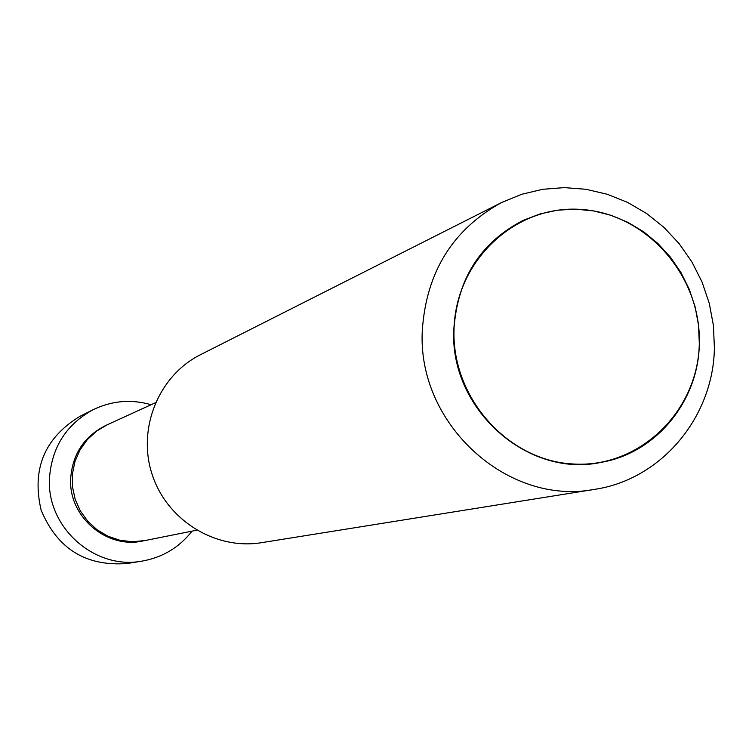 <?xml version="1.0" encoding="UTF-8"?>
<svg xmlns="http://www.w3.org/2000/svg" width="752" height="752" viewBox="0 0 752 752"><rect width="100%" height="100%" fill="white"/><g stroke="black" fill="none" stroke-linecap="round" stroke-linejoin="round"><path stroke-width="1.13" d="M151.105 404.717C131.111 399.002 111.766 400.675 93.06 409.746L79.712 416.467C44.415 438.068 31.565 469.304 41.144 510.185C57.349 548.913 86.085 566.679 127.332 563.483L142.09 561.105C162.564 557.476 179.22 547.484 192.061 531.138M155.401 402.752L105.769 425.453C84.412 436.254 72.728 453.738 70.707 477.924C67.924 516.154 106.427 549.477 143.171 540.923L132.38 541.741L119.888 540.265L107.95 536.214L97.055 529.765L87.702 521.174L80.285 510.834L75.134 499.178L72.474 486.713L72.408 473.986L74.956 461.54L79.994 449.931L87.288 439.638L96.538 431.122L107.339 424.739L96.538 431.122L87.288 439.638L79.994 449.931L74.956 461.54L72.408 473.986L72.474 486.713L75.134 499.178L80.285 510.834L87.702 521.174L97.055 529.765L107.95 536.214L119.888 540.265L132.38 541.741L144.873 540.585L196.695 530.207M93.06 409.746C66.505 424.316 51.991 446.923 49.529 477.548C45.966 526.804 94.404 570.27 142.09 561.105M453.973 328.652C448.991 408.308 527.443 478.667 601.591 462.264C656.252 452.807 698.495 401.098 699.322 343.927L698.533 325.325L695.149 306.957L689.246 289.238L680.945 272.515L670.427 257.156L657.897 243.488L643.627 231.795L627.92 222.338L611.103 215.316L593.516 210.889L575.553 209.159L557.589 210.175L540.021 213.925L523.213 220.345C480.688 242.511 457.611 278.607 453.973 328.652M523.148 220.383L523.082 220.411C480.556 242.567 457.479 278.663 453.851 328.699C448.859 408.345 527.302 478.686 601.45 462.292L601.515 462.283M454.039 328.652C455.919 259.835 516.304 204.224 581.616 209.479C646.983 213.728 701.616 276.51 699.294 343.918C697.941 411.382 639.642 467.951 573.767 464.031C507.882 461.136 451.172 397.394 454.039 328.652M714.4 347.866C713.479 417.153 661.234 479.635 594.475 489.383C507.111 506.284 416.505 423.141 422.351 329.743C426.497 271.763 452.892 229.369 501.546 202.561L521.615 194.307L542.7 189.297L564.31 187.615L585.977 189.288L607.221 194.251L627.591 202.401L646.645 213.53L663.96 227.395L679.188 243.695L691.981 262.072L702.095 282.113L709.286 303.404L713.422 325.484L714.4 347.866M594.475 489.383L261.546 542.671C215.345 550.314 166.728 520.14 152.073 474.249C137.033 428.48 158.719 375.53 200.624 354.624L501.546 202.561"/></g></svg>
